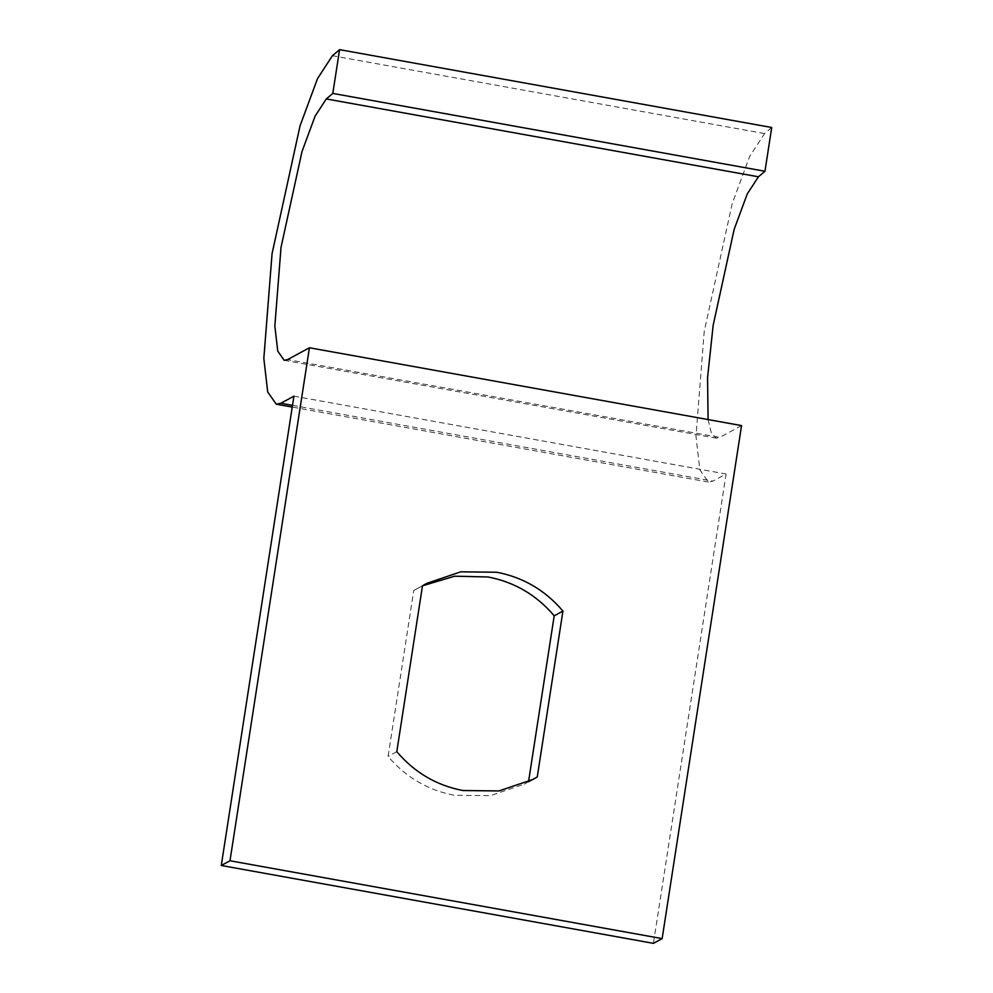 <?xml version="1.0" encoding="UTF-8"?>
<svg xmlns="http://www.w3.org/2000/svg" width="993" height="993" viewBox="0 0 993 993"><rect width="100%" height="100%" fill="white"/><g stroke="black" fill="none" stroke-linecap="round" stroke-linejoin="round"><path stroke-width="0.74" stroke-dasharray="4.96 3.72" d="M741.56 425.6L719.751 437.441L287.61 359.59M771.722 127.501L764.56 133.571L749.665 156.435L732.189 203.677L704.211 331.488L695.981 436.312L699.854 469.826L708.394 482.039L712.986 481.108L726.082 473.996L653.419 943.35M708.083 419.567L711.373 433.122L716.301 438.149L719.751 437.441M293.928 396.157L726.082 473.996M413.758 590.525L422.484 585.796L413.758 590.525L388.077 756.418C405.752 777.234 427.809 790.192 454.248 795.269L490.269 795.678L524.341 784.122L528.524 781.702M396.803 751.689L388.077 756.418M764.56 133.571L332.419 55.72M292.501 405.355L712.986 481.108M426.667 583.4L417.941 588.129M533.067 779.381L524.341 784.122M708.394 482.039L292.24 407.068M284.159 360.298L716.301 438.149"/><path stroke-width="1.49" d="M292.24 407.068L276.253 404.188L280.845 403.257L293.928 396.157L221.278 865.499L229.991 860.77L309.419 347.761L287.61 359.59L284.159 360.298L277.755 351.137L274.85 326.002L281.019 247.381L302.009 151.532L315.116 116.094L326.287 98.94L332.804 93.416L339.581 49.65L771.722 127.501L764.958 171.268L332.804 93.416M276.253 404.188L267.7 391.974L263.828 358.461L272.07 253.637L300.047 125.838L317.524 78.596L332.419 55.72L339.581 49.65M221.278 865.499L653.419 943.35L662.145 938.608L741.56 425.6L309.419 347.761M326.287 98.94L758.429 176.791L764.958 171.268M758.429 176.791L747.257 193.945L734.15 229.371L713.173 325.232L707.562 377.663L708.083 419.567M229.991 860.77L662.145 938.608M396.803 751.689L422.484 585.796L426.667 583.4L460.727 571.831L496.761 572.241C523.199 577.33 545.256 590.276 562.932 611.092L537.25 776.985L533.067 779.381L498.995 790.937L462.961 790.54C436.535 785.451 414.478 772.504 396.803 751.689M537.25 776.985L528.524 781.727L554.206 615.821C536.53 595.006 514.473 582.059 488.035 576.97L454.595 576.201L422.472 585.808M554.206 615.821L562.932 611.092M280.845 403.257L292.501 405.355"/></g></svg>
